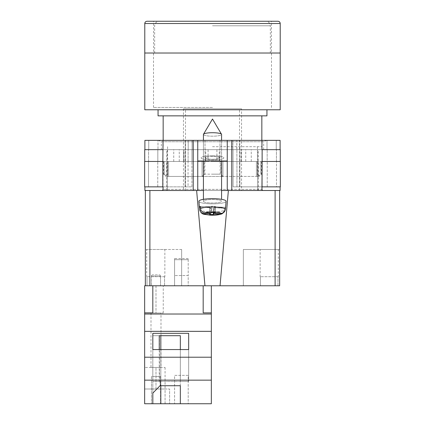 <?xml version="1.0" encoding="UTF-8"?>
<svg xmlns="http://www.w3.org/2000/svg" width="425" height="425" viewBox="0 0 425 425"><rect width="100%" height="100%" fill="white"/><g stroke="black" fill="none" stroke-linecap="round" stroke-linejoin="round"><path stroke-width="0.32" stroke-dasharray="2.12 1.59" d="M161.319 149.658L263.681 149.658L161.319 149.658L161.319 141.732L263.681 141.732L266.629 140.356L158.371 140.356L266.629 140.356M263.681 149.658L263.681 141.732L161.319 141.732L158.371 140.356M212.5 156.464A7.485 1.429 180 0 0 205.015 157.893A7.485 1.429 180 0 0 212.5 159.317A7.485 1.429 180 0 1 205.015 157.893A7.485 1.429 180 0 1 212.5 156.464A7.485 1.429 180 0 1 219.985 157.893A7.485 1.429 180 0 1 212.5 159.317A7.485 1.429 180 0 0 219.985 157.893A7.485 1.429 180 0 0 212.5 156.464M212.5 140.356L205.015 140.356L212.5 140.356M212.5 155.725A11.342 2.162 0 0 0 201.158 157.893A11.342 2.162 0 0 0 212.5 160.055A11.342 2.162 0 0 0 223.842 157.893A11.342 2.162 0 0 0 212.5 155.725A11.342 2.162 0 0 0 201.158 157.893A11.342 2.162 0 0 0 212.5 160.055A11.342 2.162 0 0 0 223.842 157.893A11.342 2.162 0 0 0 212.5 155.725M257.699 161.452L241.028 161.452L257.699 161.452L257.699 190.496L262.969 190.496L162.031 190.496L262.969 190.496L257.699 190.496L258.326 190.496L257.699 190.496L257.699 149.658L258.326 149.658L144.893 149.658L144.893 140.356L227.248 140.356L227.248 161.001L197.752 161.001L197.752 140.356M258.326 190.496L258.326 149.658M212.5 161.001L205.376 161.001L212.5 161.001M212.5 156.533A7.124 1.36 180 0 0 205.376 157.893A7.124 1.36 180 0 0 212.5 159.248A7.124 1.36 0 0 0 219.624 157.893A7.124 1.36 0 0 0 212.5 156.533A7.124 1.36 0 0 0 205.376 157.893A7.124 1.36 0 0 0 212.5 159.253A7.124 1.36 180 0 0 219.624 157.893A7.124 1.36 180 0 0 212.5 156.533M203.426 190.496L221.574 190.496L203.426 190.496M144.893 186.862L144.893 190.496L163.041 190.496L163.041 186.862L144.893 186.862L163.041 186.862M227.248 161.001L197.752 161.001L197.752 190.496L197.752 161.001L227.248 161.001L227.248 190.496L227.248 161.001L227.248 190.496L163.041 190.496M275.113 190.496L279.655 190.496L275.113 190.496L275.113 285.781L220.044 285.781L228.379 190.496L275.113 190.496L227.248 190.496L231.784 190.496L231.784 140.356L280.107 140.356L280.107 149.658L261.959 149.658L276.25 149.658L261.959 149.658L261.959 140.356M280.107 186.862L261.959 186.862L280.107 186.862L280.107 190.496L231.784 190.496M236.799 140.356L267.012 140.356L236.799 140.356L236.799 149.658L232.916 149.658L232.916 140.356L232.916 149.658L236.895 149.658L236.799 140.356M157.988 140.356L188.201 140.356L157.988 140.356L157.988 149.658L148.75 149.658L157.988 149.658L157.988 140.356M231.784 140.356L227.248 140.356M280.277 161.452L262.198 161.452L276.494 161.452L262.198 161.452L262.198 186.862L239.886 186.862L280.351 186.862L280.351 161.452L262.129 161.452L280.277 161.452L280.277 149.658L261.959 149.658L280.107 149.658M144.893 149.658L162.871 149.658L144.723 149.658L144.723 161.452L162.802 161.452L162.802 186.862L162.802 161.452L144.649 161.452L144.649 186.862L191.919 186.862L185.114 186.862L185.114 161.452L191.967 161.452L185.162 161.452L185.162 149.658L192.084 149.658L192.084 140.356L192.084 149.658L185.273 149.658L185.273 140.356L185.162 149.658L192.084 149.658L192.084 140.356L192.084 149.658L185.162 149.658L185.114 161.452L191.919 161.452L185.114 161.452L185.114 186.862L148.506 186.862L188.057 186.862L148.506 186.862L148.506 161.452L157.829 161.452L148.58 161.452L157.829 161.452L157.829 149.658L148.58 149.658L157.829 149.658L157.829 161.452L148.506 161.452L162.871 161.452L148.506 161.452L148.506 186.862L162.802 186.862L163.041 149.658L148.58 149.658L163.041 149.658L163.041 140.356M276.494 161.452L267.171 161.452L267.171 149.658L267.171 161.452L276.494 161.452L276.494 186.862L236.943 186.862L276.494 186.862L276.494 161.452M216.909 161.452L251.255 161.452L216.909 161.452L216.909 149.658L163.035 149.658L163.035 189.359L163.035 161.452L183.483 161.452L183.483 149.658M167.301 149.658L167.301 190.496L167.301 161.452L183.483 161.452M167.301 161.452L163.035 161.452M208.091 161.452L173.745 161.452L208.091 161.452L208.091 149.658M262.129 161.452L262.198 186.862L262.129 149.658L216.909 149.658M267.012 149.658L276.25 149.658L267.012 149.658L267.012 140.356L267.012 149.658M148.75 149.658L148.75 140.356L148.75 149.658M188.057 161.452L191.919 161.452L188.057 161.452L188.057 186.862L191.919 186.862L191.919 161.452L191.919 186.862L188.057 186.862L188.057 161.452M276.25 149.658L276.25 140.356L276.25 149.658M236.895 161.452L233.033 161.452L233.033 149.658L239.838 149.658L232.916 149.658L232.916 140.356L232.916 149.658L239.727 149.658L239.727 140.356L239.838 149.658L233.033 149.658L236.895 149.658L233.033 149.658L233.033 161.452L239.838 161.452L233.033 161.452L236.895 161.452L236.895 149.658L236.895 161.452M239.886 161.452L239.838 149.658L239.886 161.452L233.081 161.452L239.886 161.452L239.886 186.862L233.081 186.862L233.081 161.452L233.081 186.862L239.886 186.862L239.886 161.452M257.699 149.658L261.965 149.658L261.965 189.359L261.965 161.452M144.723 161.452L162.871 161.452L162.871 149.658L162.871 161.452M276.42 161.452L276.42 149.658L276.42 161.452M148.58 161.452L148.58 149.658L148.58 161.452M191.967 161.452L191.967 149.658L191.967 161.452L188.105 161.452L191.967 161.452L191.967 149.658L191.967 161.452M233.033 161.452L233.033 149.658L233.033 161.452M251.255 161.452L251.255 149.658M183.972 161.452L183.972 149.658M163.035 189.359L162.031 190.496L163.035 189.359L261.965 189.359L262.969 190.496L261.965 189.359L163.035 189.359M241.517 161.452L241.517 149.658M173.745 161.452L173.745 149.658M179.26 161.452L179.26 149.658M205.727 161.452L205.727 149.658M241.028 161.452L241.028 149.658M245.74 161.452L245.74 149.658M219.273 161.452L219.273 149.658M236.943 186.862L233.081 186.862L236.943 186.862L236.943 161.452L236.943 186.862M233.081 186.862L233.081 161.452L233.081 186.862M148.506 186.862L148.506 161.452L148.506 186.862M191.919 186.862L191.919 161.452L191.919 186.862M197.752 161.001L197.752 190.496L149.887 190.496L196.621 190.496L204.956 285.781L149.887 285.781L149.887 190.496L145.345 190.496L145.345 285.781L152.819 285.781L144.649 285.781L144.649 313.002L144.649 285.781L144.649 313.002L152.819 312.869L152.819 285.781L203.182 285.781L152.819 285.781L152.819 313.002L152.819 285.781M221.574 199.325L221.574 134.454A9.074 1.732 180 0 1 221.409 134.783A9.074 1.732 180 0 1 212.5 136.186A9.074 1.732 0 0 1 203.426 134.454A9.074 1.732 180 0 1 203.485 134.257A9.074 1.732 180 0 1 203.591 134.125A9.074 1.732 180 0 1 212.5 132.722A9.074 1.732 180 0 1 221.515 134.257A9.074 1.732 180 0 1 221.574 134.454A9.074 1.732 0 0 1 221.409 134.783A9.074 1.732 0 0 1 212.5 136.186A9.074 1.732 180 0 1 203.426 134.454L203.426 201.264A9.074 1.732 180 0 0 211.629 202.985A9.074 1.732 180 0 0 221.409 201.593A9.074 1.732 180 0 0 221.574 201.264A9.074 1.732 180 0 0 213.371 199.538A9.074 1.732 180 0 0 203.591 200.935A9.074 1.732 180 0 0 203.426 201.264A9.074 1.732 -0 0 0 211.629 202.985A9.074 1.732 -0 0 0 221.409 201.593A9.074 1.732 -0 0 0 221.574 201.264A9.074 1.732 -0 0 0 213.371 199.538A9.074 1.732 -0 0 0 203.591 200.935A9.074 1.732 -0 0 0 203.426 201.264L203.426 199.325M223.667 212.532L224.517 210.333A12.883 2.46 0 0 1 210.242 211.868A12.883 2.46 0 0 1 199.617 209.488L198.889 201.307A13.611 2.598 180 0 0 211.31 203.851A13.611 2.598 180 0 0 225.861 201.758A13.611 2.598 180 0 0 226.111 201.307A13.611 2.598 -0 0 0 213.918 198.682A13.611 2.598 -0 0 0 199.139 200.77A13.611 2.598 -0 0 0 198.889 201.307A13.611 2.598 -0 0 0 211.31 203.851A13.611 2.598 -0 0 0 225.861 201.758A13.611 2.598 -0 0 0 226.111 201.307L225.574 207.32A13.074 2.497 0 0 1 225.335 207.751A13.074 2.497 0 0 1 224.708 208.17L224.517 210.333L224.708 208.17L213.887 207.767L213.887 212.537M200.372 207.267L210.248 207.634L209.668 208.197L213.313 208.335L213.887 207.767L224.708 208.17A13.074 2.497 180 0 0 225.335 207.751A13.074 2.497 180 0 0 225.574 207.32L214.752 206.917L215.332 206.353L215.332 212.59L211.687 212.458L211.113 213.021L211.113 206.784L211.687 206.221L215.332 206.353L211.687 206.221L211.687 212.458L211.687 206.221L211.113 206.784L200.292 206.38A13.074 2.497 180 0 0 199.665 206.8A13.074 2.497 180 0 0 199.426 207.23L199.617 209.408C200.079 211.947 201.599 213.361 204.165 213.642A8.362 1.594 -0 0 0 210.906 215.077A8.362 1.594 -0 0 0 219.969 214.232L213.887 214.003L213.887 207.767L213.313 208.335L213.313 212.516M199.426 207.23L210.248 207.634L209.668 208.197L209.668 214.434L213.313 214.567L213.887 214.003M204.165 213.642L210.248 213.871L210.248 207.634L210.248 212.989M214.752 213.153L214.752 206.917L225.574 207.32L225.383 209.482C224.921 211.99 223.401 213.292 220.835 213.382L214.752 213.153L215.332 212.59L215.332 206.353L214.752 206.917L214.752 212.569M200.483 208.558L200.292 206.38L211.113 206.784L211.113 213.021L205.031 212.792C202.465 212.516 200.951 211.103 200.483 208.558A12.883 2.46 180 0 1 214.96 207.033A12.883 2.46 180 0 1 225.383 209.482M210.248 213.871L209.668 214.434L209.668 208.197L213.313 208.335L213.313 214.567M219.969 214.232L221.967 213.86L224.517 210.333A12.883 2.46 180 0 1 210.242 211.868A12.883 2.46 180 0 1 199.617 209.488A12.883 2.46 180 0 1 199.617 209.408M160.533 376.523L160.533 403.75L151.454 403.75L160.533 403.75L151.454 403.75L160.533 403.75L160.533 376.523L151.454 376.523L151.454 403.75L151.454 376.523L160.533 376.523M165.07 367.45L165.07 389.002L144.649 389.002L144.649 367.45L144.649 389.002L155.991 389.002L155.991 367.45L144.649 367.45L165.07 367.45L155.991 367.45L155.991 389.002L165.07 389.002L144.649 389.002L144.649 403.75L144.649 312.869M160.985 313.002L151.002 313.002L160.985 313.002L160.985 367.45L151.002 367.45L160.985 367.45M151.002 313.002L151.002 367.45M160.533 276.022A1.137 1.137 0 0 0 159.396 274.89L152.591 274.89L159.396 274.89A1.137 1.137 0 0 1 160.533 276.022L160.533 285.781L151.454 285.781L160.533 285.781L151.454 285.781L160.533 285.781L160.533 276.022L151.454 276.022A1.137 1.137 0 0 1 152.591 274.89A1.137 1.137 0 0 0 151.454 276.022L151.454 285.781L151.454 276.022L160.533 276.022M188.206 403.75L174.595 403.75L188.206 403.75L188.206 375.344L174.595 375.344L174.595 403.75L174.595 375.344L188.206 375.344L188.206 403.75M144.649 380.157L211.347 380.157L211.347 403.75L144.649 403.75L165.07 403.75L144.649 403.75L144.649 389.002L165.07 389.002L165.07 403.75L169.607 403.75L165.07 403.75L165.07 389.002L169.607 389.002L169.607 403.75L169.607 389.002L165.07 389.002M180.333 349.562L180.333 381.517L188.663 381.517L152.819 381.517L159.471 381.517L159.471 335.692L180.327 335.692L152.819 335.692L159.253 335.692L152.819 335.692L152.819 403.75L152.819 393.104L160.188 385.847L180.327 385.725L180.327 403.75L180.327 335.692L180.327 381.517L188.663 381.517L188.663 333.328L152.819 333.328L152.819 349.562L188.663 349.562L188.663 333.328M188.663 349.562L188.663 381.517L188.663 349.562L188.663 381.517L152.819 381.517L152.819 333.328M159.471 381.517L160.188 381.517L160.188 385.847M159.253 349.562L159.253 381.517L180.333 381.517L160.188 381.517M188.206 285.781L174.595 285.781L188.206 285.781L188.206 275.538L174.595 275.538L174.595 285.781L174.595 259.691L174.595 275.538L188.206 275.538L188.206 285.781M155.991 285.781L144.649 285.781L163.253 285.781L155.991 285.781L155.991 313.002L144.649 313.002L163.253 313.002L155.991 313.002L155.991 285.781M211.347 285.781L203.182 285.781L203.182 312.869L203.182 285.781L203.182 312.869L211.347 312.869L211.347 285.781L203.182 285.781M211.347 380.157L211.347 312.869M211.347 314.022L144.649 314.022M211.347 357.212L144.649 357.212M211.347 331.346L144.649 331.346M188.206 259.691L188.206 275.538L188.206 258.554L188.206 259.691L174.595 259.691L174.595 258.554L174.595 259.691L188.206 259.691M152.819 349.562L152.819 381.517L152.819 349.562L152.819 381.517L159.253 381.517M159.471 335.692L152.819 335.692L152.819 393.104M160.066 381.517L160.066 385.73M180.327 385.725L180.333 335.692L160.825 335.692L160.825 403.75M160.825 349.562L160.825 385.73M212.5 53.013L280.218 53.013L212.5 53.013M212.5 107.461L153.515 107.461L212.5 107.461M202.066 176.375L202.066 161.452L202.066 176.428L222.934 176.428L202.066 176.428L204.855 174.16L212.5 174.16L204.244 174.16L204.244 161.452L202.066 161.452L202.066 176.428L168.576 176.428L202.066 176.428L202.066 161.452L168.576 161.452L222.934 161.452L222.934 176.428L256.424 176.428L222.934 176.428L222.934 161.452L256.424 161.452L204.244 161.452M280.218 109.772L144.782 109.772M266.948 115.855L158.052 115.855M212.5 146.71L261.842 146.71L212.5 146.71M212.5 161.452L257.423 161.452L212.5 161.452M256.424 176.428L256.424 161.452L256.424 176.428L259.234 176.428L256.424 176.428M168.576 176.428L168.576 161.452L168.576 176.428L165.766 176.428L168.576 176.428M256.424 161.452L261.502 161.452L256.424 161.452M168.576 161.452L163.498 161.452L168.576 161.452M222.934 161.452L222.934 176.428L222.934 161.452M204.855 161.452L204.855 174.16M220.145 161.452L220.145 174.16L212.5 174.16L220.756 174.16L220.756 161.452M166.945 176.428L166.887 161.452M167.577 146.71L167.588 176.428M164.098 161.452L164.098 174.16L163.498 174.16L164.199 174.16L164.199 161.452M258.055 176.428L258.113 161.452M257.423 146.71L257.412 176.428M260.902 161.452L260.902 174.16L261.502 174.16L260.801 174.16L260.801 161.452M222.45 176.428L220.756 174.16M258.161 176.428L260.801 174.16M258.113 176.375L260.902 174.16M202.55 176.428L204.244 174.16M222.934 176.375L220.145 174.16M164.098 174.16L166.887 176.375M164.199 174.16L166.839 176.428M277.95 21.25L147.05 21.25M278.29 276.702L278.003 276.702L278.29 276.702L278.29 249.48L260.142 249.48L278.29 249.48M260.142 276.702L260.429 276.702L260.429 285.781L260.429 276.702L260.142 276.702L260.142 249.48M260.429 285.781L278.003 285.781L278.003 276.702L278.003 285.781L260.429 285.781M164.857 276.702L164.571 276.702L164.857 276.702L164.857 249.48L146.71 249.48L164.857 249.48M146.71 276.702L146.997 276.702L146.997 285.781L146.997 276.702L146.71 276.702L146.71 249.48M146.997 285.781L164.571 285.781L164.571 276.702L164.571 285.781L146.997 285.781M185.502 190.496L239.498 190.496L185.502 190.496L185.502 108.821L239.498 108.821L185.502 108.821M239.498 190.496L239.498 108.821M241.538 108.821L183.462 108.821L241.538 108.821L241.538 190.496L183.462 190.496L241.538 190.496M183.462 108.821L183.462 190.496M279.655 249.48L243.355 249.48L243.355 285.781L279.655 285.781L279.655 249.48L279.655 285.781L279.655 249.48L243.355 249.48L243.355 285.781L275.113 285.781M145.345 285.781L145.345 249.48L145.345 285.781L181.645 285.781L181.645 249.48L181.645 285.781L149.887 285.781M204.956 285.781L220.044 285.781M196.621 190.496L228.379 190.496M145.345 190.496L149.887 190.496M181.645 249.48L145.345 249.48L181.645 249.48M164.571 276.702L146.997 276.702L164.571 276.702M278.003 276.702L260.429 276.702L278.003 276.702M193.216 190.496L193.216 140.356M261.959 190.496L261.959 186.862M188.201 149.658L188.201 140.356L188.201 149.658M188.105 161.452L188.105 149.658L188.105 161.452M157.76 186.862L157.76 161.452L157.76 186.862M267.24 186.862L267.24 161.452L267.24 186.862M220.835 213.382A8.362 1.594 -0 0 0 214.094 211.947A8.362 1.594 -0 0 0 205.031 212.792M212.5 25.787L270.353 25.787L212.5 25.787M144.782 23.518L280.218 23.518M205.015 140.356L205.015 157.893L205.015 140.356M205.376 157.893L205.376 161.001L205.376 157.893M219.624 157.893L219.624 161.001L219.624 157.893M166.674 190.496L166.674 149.658M219.985 140.356L219.985 157.893L219.985 140.356M203.426 140.356L203.426 161.001M221.574 140.356L221.574 161.001M203.485 134.257L212.5 119.027L221.515 134.257M221.967 213.86C218.694 215.013 214.556 215.422 209.552 215.098C204.085 213.998 201.514 215.358 199.617 209.488M188.206 258.554L174.595 258.554M163.253 313.002L163.253 285.781M153.515 107.461L153.515 21.25M261.842 140.356L261.842 146.71M163.157 140.356L163.157 146.71M163.498 161.452L163.498 174.16L165.766 176.428M261.502 161.452L261.502 174.16L259.234 176.428M271.485 107.461L271.485 21.25M270.353 53.013L270.353 25.787C270.082 23.03 268.568 21.521 265.816 21.25M154.647 53.013L154.647 25.787C154.918 23.03 156.432 21.521 159.184 21.25"/><path stroke-width="0.64" d="M280.107 186.862L280.107 190.496L221.574 190.496L227.248 190.496L227.248 161.001L197.752 161.001L197.752 190.496L203.426 190.496L193.216 190.496L193.216 140.356L144.893 140.356L144.893 149.658M144.893 186.862L144.893 190.496L193.216 190.496M227.248 161.001L227.248 140.356L197.752 140.356L197.752 161.001M193.216 140.356L197.752 140.356M227.248 140.356L280.107 140.356L280.107 149.658M280.351 186.862L261.959 186.862L262.129 161.452L280.351 161.452L280.351 186.862M163.041 186.862L163.041 190.496M162.802 186.862L144.649 186.862L144.649 161.452L162.871 161.452L162.802 186.862M261.959 149.658L261.959 140.356M162.871 161.452L163.041 140.356M144.723 161.452L144.723 149.658L163.041 149.658M280.277 161.452L280.277 149.658L262.129 149.658L262.129 161.452M203.426 140.356L203.426 134.454A9.074 1.732 0 0 1 203.485 134.257A9.074 1.732 0 0 1 203.591 134.125A9.074 1.732 0 0 1 212.5 132.722A9.074 1.732 0 0 1 221.515 134.257A9.074 1.732 0 0 1 221.574 134.454L221.574 140.356M213.887 212.537L213.887 214.003L219.969 214.232L221.967 213.86C218.694 215.013 214.556 215.422 209.552 215.098C204.085 213.998 201.514 215.358 199.617 209.488A12.883 2.46 0 0 1 199.617 209.408L199.426 207.23A13.074 2.497 0 0 1 199.665 206.8A13.074 2.497 0 0 1 200.292 206.38L200.483 208.558A12.883 2.46 0 0 1 214.96 207.033A12.883 2.46 0 0 1 225.383 209.482C224.921 211.99 223.401 213.292 220.835 213.382L214.752 213.153L215.332 212.59L211.687 212.458L211.113 213.021L205.031 212.792C202.465 212.516 200.951 211.103 200.483 208.558M225.383 209.482L226.111 201.307A13.611 2.598 180 0 0 213.918 198.682A13.611 2.598 180 0 0 199.139 200.77A13.611 2.598 180 0 0 198.889 201.307L199.617 209.488M213.887 214.003L213.313 214.567L209.668 214.434L210.248 213.871L204.165 213.642A8.362 1.594 180 0 0 210.906 215.077A8.362 1.594 180 0 0 219.969 214.232M221.967 213.86L223.667 212.532M199.617 209.408C200.079 211.947 201.599 213.361 204.165 213.642M213.313 212.516L213.313 214.567M210.248 212.989L210.248 213.871M199.426 207.23L200.372 207.267M214.752 212.569L214.752 213.153M211.347 403.75L144.649 403.75L144.649 380.157L211.347 380.157L211.347 403.75M152.819 393.104L152.819 403.75L152.819 393.104L160.066 385.73L180.333 385.73L180.333 403.75L180.333 385.73M149.887 190.496L149.887 285.781L144.649 285.781L144.649 380.157M203.182 285.781L203.182 312.869L211.347 312.869L211.347 331.346L144.649 331.346M211.347 331.346L211.347 357.212L144.649 357.212M188.663 333.328L152.819 333.328L152.819 349.562L188.663 349.562L188.663 333.328L188.663 349.562M144.649 312.869L152.819 312.869L152.819 285.781M211.347 314.022L144.649 314.022M211.347 357.212L211.347 380.157M211.347 312.869L211.347 285.781M180.333 349.562L180.333 335.692L159.253 335.692L159.253 349.562M152.819 349.562L152.819 333.328M159.253 335.692L160.825 335.692L160.825 349.562M160.825 385.73L160.825 403.75M280.218 23.518L280.218 53.013L144.782 53.013L280.218 53.013L280.218 109.772L144.782 109.772L144.782 23.518C144.914 22.142 145.669 21.383 147.05 21.25L277.95 21.25C279.331 21.383 280.086 22.142 280.218 23.518L144.782 23.518M158.052 109.772L158.052 115.855L266.948 115.855L266.948 109.772M279.655 249.48L279.655 190.496L279.655 285.781L275.113 285.781L275.113 190.496M228.379 190.496L220.044 285.781L275.113 285.781M220.044 285.781L204.956 285.781L196.621 190.496M149.887 285.781L204.956 285.781M145.345 285.781L145.345 190.496M231.784 190.496L231.784 140.356M261.959 190.496L261.959 186.862M220.835 213.382A8.362 1.594 180 0 0 214.094 211.947A8.362 1.594 180 0 0 205.031 212.792M221.515 134.257L212.5 119.027L203.485 134.257M203.426 161.001L203.426 199.325M221.574 161.001L221.574 199.325M261.842 115.855L261.842 140.356M163.157 115.855L163.157 140.356"/></g></svg>
